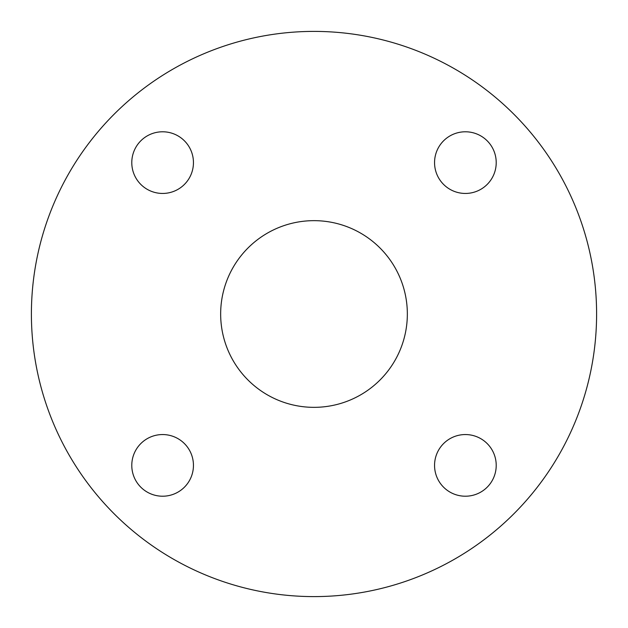 <?xml version="1.0" encoding="UTF-8"?>
<svg xmlns="http://www.w3.org/2000/svg" width="628" height="628" viewBox="0 0 628 628"><rect width="100%" height="100%" fill="white"/><g stroke="black" fill="none" stroke-linecap="round" stroke-linejoin="round"><path stroke-width="0.94" d="M434.552 465.387A30.827 30.827 0 0 0 465.387 496.214A30.827 30.827 0 0 0 496.214 465.387A30.827 30.827 0 0 0 465.387 434.552A30.827 30.827 0 0 0 434.552 465.387M131.786 465.387A30.827 30.827 0 0 0 162.613 496.214A30.827 30.827 0 0 0 193.448 465.387A30.827 30.827 0 0 0 162.613 434.552A30.827 30.827 0 0 0 131.786 465.387M131.786 162.613A30.827 30.827 0 0 0 162.613 193.448A30.827 30.827 0 0 0 193.448 162.613A30.827 30.827 0 0 0 162.613 131.786A30.827 30.827 0 0 0 131.786 162.613M434.552 162.613A30.827 30.827 0 0 0 465.387 193.448A30.827 30.827 0 0 0 496.214 162.613A30.827 30.827 0 0 0 465.387 131.786A30.827 30.827 0 0 0 434.552 162.613M220.656 314A93.344 93.344 0 0 0 314 407.344A93.344 93.344 0 0 0 407.344 314A93.344 93.344 0 0 0 314 220.656A93.344 93.344 0 0 0 220.656 314M596.6 314A282.6 282.6 0 0 0 314 31.4A282.6 282.6 0 0 0 31.4 314A282.6 282.6 0 0 0 314 596.6A282.6 282.6 0 0 0 596.6 314"/></g></svg>

